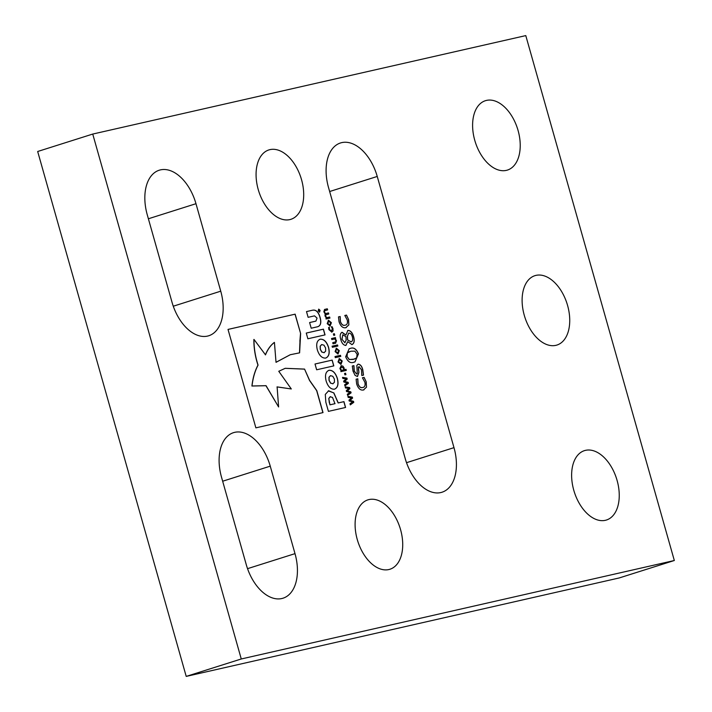 <?xml version="1.0" encoding="UTF-8"?>
<svg xmlns="http://www.w3.org/2000/svg" width="712" height="712" viewBox="0 0 712 712"><rect width="100%" height="100%" fill="white"/><g stroke="black" fill="none" stroke-linecap="round" stroke-linejoin="round"><path stroke-width="1.07" d="M258.233 189.543A36.401 22.161 -107.6 0 1 268.905 149.921A36.401 22.161 -107.6 0 1 301.541 179.7A36.401 22.161 -107.6 0 1 290.87 219.323A36.401 22.161 -107.6 0 1 258.233 189.543M573.783 490.257A36.401 22.161 -107.6 0 1 584.454 450.634A36.401 22.161 -107.6 0 1 617.09 480.404A36.401 22.161 -107.6 0 1 606.419 520.027A36.401 22.161 -107.6 0 1 573.783 490.257M524.272 315.283A36.401 22.161 -107.6 0 1 534.943 275.66A36.401 22.161 -107.6 0 1 567.58 305.439A36.401 22.161 -107.6 0 1 556.909 345.062A36.401 22.161 -107.6 0 1 524.272 315.283M474.762 140.317A36.401 22.161 -107.6 0 1 485.424 100.695A36.401 22.161 -107.6 0 1 518.069 130.465A36.401 22.161 -107.6 0 1 507.398 170.088A36.401 22.161 -107.6 0 1 474.762 140.317M357.255 539.482A36.401 22.161 -107.6 0 1 367.926 499.86A36.401 22.161 -107.6 0 1 400.562 529.639A36.401 22.161 -107.6 0 1 389.891 569.262A36.401 22.161 -107.6 0 1 357.255 539.482M674.326 560.504L619.262 577.939L186.215 676.4L37.674 151.496L92.738 134.061L525.785 35.6L674.326 560.504L241.27 658.974L92.738 134.061M333.376 333.955L334.373 333.732L334.774 335.13L333.768 335.361L333.376 333.955L334.373 333.732M332.077 346.201L337.55 344.955L337.853 346.032L332.379 347.278L332.077 346.201L337.55 344.955M335.005 356.552L340.478 355.315L340.79 356.392L335.308 357.638L335.005 356.552M339.891 368.54L341.253 365.701L343.042 366.182L344.332 369.715L346.014 369.332L346.317 370.409L340.906 371.637L340.995 370.471L339.891 368.54M341.021 365.763L343.042 366.182M342.846 378.473L342.525 377.36L346.931 378.108L347.207 379.096L344.635 381.41L348.132 382.335L348.408 383.323L344.937 385.877L344.626 384.765L347.349 382.914L343.852 382.024L343.602 381.151L346.192 378.837L342.846 378.473M348.212 397.465L347.901 396.344L352.307 397.1L352.582 398.088L350.01 400.402L353.499 401.328L353.784 402.316L350.313 404.87L349.993 403.757L352.716 401.906L349.218 401.016L348.969 400.144L351.568 397.83L348.212 397.465M345.943 334.969L347.901 330.413C350.5 330.484 352.404 332.566 353.606 336.669C354.79 340.825 354.238 343.469 351.959 344.608L347.759 341.653L345.899 345.453C343.54 345.284 341.849 343.326 340.808 339.579C339.686 335.868 340.105 333.43 342.054 332.273L345.89 334.978M347.687 330.475L347.794 330.448C350.393 330.51 352.298 332.602 353.49 336.705L353.606 336.669M341.867 332.326L345.783 335.014M359.079 366.591L358.403 367.276L358.928 372.358L357.495 376.497L355.11 375.411L353.01 371.13L352.289 366.012L353.926 365.639L354.309 371.068L356.587 374.049L357.273 373.284L356.846 365.443L358.18 364.143C360.352 364.348 361.883 366.19 362.782 369.688L363.512 375.126L361.803 375.518L361.482 369.742L358.955 366.627M357.994 364.197L358.065 364.179C360.236 364.375 361.776 366.226 362.675 369.724L362.782 369.688M352.289 366.021L353.811 365.674L354.202 371.103L356.605 374.04M333.821 365.879L332.184 360.103L315.015 364.01L316.653 369.786L333.821 365.879M325.58 358.109C328.891 356.712 329.852 353.152 328.481 347.42C326.612 341.76 323.844 339.028 320.169 339.224L320.231 339.197C316.902 340.558 315.932 344.118 317.338 349.877C319.19 355.546 321.949 358.278 325.624 358.092L325.687 358.074C328.997 356.676 329.959 353.116 328.588 347.385C326.728 341.724 323.951 338.992 320.275 339.188L319.973 339.277M325.046 334.88L323.435 329.167L306.258 333.065L307.878 338.779L325.046 334.88M345.471 407.487L343.834 401.675L338.156 402.956L333.768 392.962L328.659 390.772L325.295 394.43L325.838 402.244L328.419 411.367L345.587 407.46L343.94 401.639L338.262 402.93L333.875 392.935L328.294 390.879M334.382 389.215C337.702 387.835 338.672 384.266 337.283 378.517C335.414 372.848 332.637 370.115 328.962 370.32L329.033 370.293C325.713 371.664 324.743 375.224 326.132 380.973C327.974 386.669 330.742 389.411 334.426 389.197L334.489 389.179C337.808 387.8 338.779 384.231 337.39 378.481C335.521 372.821 332.753 370.08 329.069 370.285L328.73 370.373M317.401 326.808C320.685 325.927 321.584 322.785 320.106 317.392C318.513 311.954 316.021 309.551 312.63 310.192L306.498 311.58L308.118 317.312L314.508 315.861L317.054 318.086L315.923 321.112L309.604 322.554L311.206 328.223L317.89 326.683M315.817 321.148L309.604 322.563M327.191 323.649L328.472 320.258L331.392 322.687L330.119 326.087L327.191 323.649M328.259 320.311L331.392 322.687M300.624 333.501L295.151 314.161L228.018 329.416L255.875 427.85L323.008 412.595L316.787 390.603L309.649 380.448L304.558 369.092L285.236 368.309L278.766 371.281L291.306 388.957L277.11 386.892L278.606 406.952L266.057 385.673L252.021 385.993C252.929 377.983 254.949 371.023 258.064 365.105C255.27 356.427 253.908 347.865 253.988 339.419L265.496 354.852C267.668 349.432 270.64 345.276 274.423 342.392L276.025 362.328L290.273 354.727L299.61 352.841L300.624 333.501L295.044 314.197L228.027 329.425M328.526 187.532A40.949 24.929 -107.6 0 1 340.532 142.952A40.949 24.929 -107.6 0 1 377.244 176.451L453.989 447.652A40.949 24.929 -107.6 0 1 441.992 492.232A40.949 24.929 -107.6 0 1 405.27 458.733L328.526 187.532M221.53 477.236A40.949 24.929 -107.6 0 1 233.536 432.656A40.949 24.929 -107.6 0 1 270.248 466.155L295.008 553.642A40.949 24.929 -107.6 0 1 283.002 598.213A40.949 24.929 -107.6 0 1 246.29 564.714L221.53 477.236M147.259 214.775A40.949 24.929 -107.6 0 1 159.266 170.204A40.949 24.929 -107.6 0 1 195.978 203.703L220.738 291.181A40.949 24.929 -107.6 0 1 208.741 335.761A40.949 24.929 -107.6 0 1 172.019 302.262L147.259 214.775M356.107 379.211L357.7 378.846L357.967 383.839C359.097 386.874 360.655 388.111 362.639 387.533L362.755 387.497C364.793 387.15 365.496 385.406 364.864 382.255L362.435 377.76L364.126 377.378L366.217 381.828L366.484 387.195L363.458 389.989C360.495 390.577 358.234 388.583 356.659 383.999L356.107 379.202L357.816 378.811L358.074 383.804C359.204 386.839 360.762 388.076 362.755 387.497L363.058 387.417M363.939 389.856L363.458 389.989M324.53 309.453L327.324 308.803L327.627 309.88L324.521 310.797L324.512 311.945L325.526 313.618L328.481 312.906L328.784 313.983L325.678 314.891L325.678 316.039L326.657 317.685L329.638 317L329.95 318.086L326.007 318.976L326.14 317.801L324.983 315.87L325.144 313.947L323.827 311.767L324.583 309.435M325.348 310.396L324.414 310.824L324.512 311.945M324.405 311.972L325.42 313.654L328.481 312.906M326.505 314.499L325.571 314.927L325.678 316.039M345.667 356.774L349.165 348.729L350.126 348.471C353.553 347.02 356.329 348.818 358.465 353.864L354.994 361.901L354.015 362.168C350.589 363.61 347.812 361.812 345.667 356.774M338.476 316.92L340.078 316.555L340.345 321.548C341.466 324.583 343.033 325.82 345.017 325.242L345.124 325.206C347.171 324.859 347.874 323.106 347.233 319.964L344.813 315.469L346.504 315.087L348.586 319.537L348.862 324.903L345.827 327.698C342.873 328.285 340.603 326.283 339.028 321.708L338.476 316.902L340.185 316.52L340.452 321.512C341.582 324.547 343.139 325.785 345.124 325.206L345.436 325.126M346.308 327.565L345.827 327.698M345.525 387.969L345.213 386.856L349.619 387.604L349.895 388.592L347.322 390.906L350.811 391.831L351.096 392.819L347.625 395.374L347.314 394.261L350.028 392.41L346.53 391.52L346.29 390.648L348.88 388.334L345.525 387.969M344.546 373.453L345.551 373.222L345.943 374.628L344.946 374.85L344.546 373.453L345.551 373.222M338.022 361.954L339.304 358.563L342.232 360.993L340.959 364.393L338.022 361.954M339.099 358.625L342.232 360.993M335.094 351.595L336.375 348.204L339.304 350.633L338.022 354.033L335.094 351.595M336.171 348.266L339.304 350.633M331.534 338.512L335.477 337.613L335.361 338.787L336.509 340.772L335.601 343.211L333.029 343.798L332.727 342.721L335.833 341.76L335.824 340.603L334.827 338.912L331.837 339.588L331.534 338.512L335.477 337.613M332.727 342.73L335.833 341.76M328.615 327.467L329.247 327.324L329.362 329.487L331.383 331.089L332.406 328.784L331.356 326.835L332.095 326.666L333.109 330.92L331.801 332.13L328.855 329.54L328.615 327.458L329.353 327.289L329.469 329.451L331.596 331.027M318.691 309.346L318.228 310.841L318.718 309.124L320.08 310.414L319.572 312.132L318.22 310.841L319.412 311.972L319.955 310.441L319.466 312.168M318.665 309.133L319.973 310.45L318.673 309.355M186.215 676.4L241.27 658.974M362.444 377.769L364.126 377.378M364.019 377.405L366.217 381.828M366.11 381.863L366.484 387.195M366.377 387.23L363.351 390.025M299.494 352.876L299.983 341.199M299.877 341.226L300.517 333.528M276.016 362.283L290.211 354.745M265.389 354.879C267.552 349.458 270.533 345.311 274.316 342.428L274.423 342.392M278.606 406.952L265.95 385.708L251.915 386.029C252.822 378.019 254.834 371.059 257.958 365.14C255.154 356.454 253.792 347.892 253.873 339.455L253.988 339.419M277.004 386.919L291.306 388.957M322.892 412.622L316.671 390.639L309.542 380.484L304.558 369.092M304.451 369.127L285.183 368.327M331.285 322.723L330.012 326.123M328.668 321.37L327.68 323.542L329.932 324.975M328.535 321.406L327.787 323.506L329.878 324.992M329.7 325.037L330.795 322.83L328.775 321.334M324.645 309.426L327.324 308.803M327.217 308.839L327.52 309.907M325.242 310.432L324.414 310.824L325.242 310.432M328.374 312.942L328.677 314.01M326.399 314.535L325.571 314.927L326.399 314.535M325.571 316.075L326.657 317.685M326.55 317.721L329.638 317M329.531 317.036L329.834 318.113M317.294 326.844C320.578 325.954 321.477 322.821 319.991 317.427C318.406 311.99 315.914 309.587 312.515 310.218L306.498 311.589M330.519 375.714L328.971 377.253L329.024 380.395L330.608 383.19L333.029 383.75M330.368 375.74L329.077 377.218L329.131 380.359L330.715 383.154L332.967 383.768M332.78 383.821L334.444 382.246L334.391 379.096L332.798 376.301L330.626 375.678M330.279 396.682L328.784 398.426L329.932 404.834L334.952 403.686L332.531 397.465L330.145 396.718M329.932 404.834L335.058 403.651M329.14 402.022L330.039 404.799M328.784 398.426L329.247 401.986M330.421 396.637L328.891 398.391M324.939 334.907L323.328 329.202L306.267 333.074M321.726 344.617L320.169 346.157L320.222 349.298L321.815 352.093L324.227 352.654M321.557 344.653L320.284 346.121L320.338 349.263L321.922 352.066L324.174 352.68M323.987 352.725L325.642 351.149L325.589 348.008L324.005 345.204L321.833 344.581M333.714 365.906L332.077 360.138L315.015 364.019M362.675 369.724L363.405 375.162M358.973 366.627L358.403 367.276M358.296 367.312L358.483 369.323M358.367 369.359L358.928 372.358M358.821 372.394L357.388 376.532M349.111 348.747L350.126 348.471M350.01 348.506C353.437 347.055 356.223 348.853 358.358 353.9L358.465 353.864M358.358 353.9L354.941 361.918M349.601 351.568L347.287 352.894L346.949 356.49L349.183 359.533L354.478 359.106M357.077 354.184L354.852 351.149L350.9 351.212L347.394 352.858L347.055 356.463L349.289 359.498L353.241 359.427L356.712 357.825L357.077 354.184M353.49 336.705C354.683 340.861 354.131 343.504 351.844 344.644M345.783 345.489L347.714 341.662M348.72 333.154L347.358 336.322L347.545 339.9L351.167 341.858M348.613 333.18L347.465 336.287L347.661 339.864L351.123 341.876M344.839 342.784L346.112 340.158L345.97 336.732L342.792 334.756L341.911 339.25L344.911 342.766M341.911 339.25L344.946 342.748M342.792 334.756L342.018 339.224M350.945 341.929L351.052 341.893C352.6 341.253 353.027 339.588 352.351 336.901C351.621 334.311 350.446 333.047 348.827 333.118M344.813 315.478L346.504 315.087M346.397 315.113L348.586 319.537M348.48 319.572L348.862 324.903M348.755 324.939L345.721 327.734M347.919 396.406L352.307 397.1M352.2 397.136L352.582 398.088M352.476 398.124L350.01 400.402M349.904 400.438L353.499 401.328M353.392 401.363L353.784 402.316M353.668 402.342L350.304 404.834M345.231 386.91L349.619 387.604M349.512 387.639L349.895 388.592M349.788 388.627L347.322 390.906M347.216 390.941L350.811 391.831M350.704 391.867L351.096 392.819M350.98 392.846L347.616 395.338M342.543 377.413L346.931 378.108M346.824 378.143L347.207 379.096M347.1 379.131L344.635 381.41M344.528 381.445L348.132 382.335M348.017 382.371L348.408 383.323M348.302 383.359L344.928 385.842M345.445 373.257L345.836 374.654M342.935 366.208L344.136 367.971M344.03 368.006L344.332 369.715M344.225 369.742L346.014 369.332M345.899 369.368L346.201 370.436M341.448 366.813L340.461 368.709L341.413 370.382L343.682 369.866L343.584 368.291L341.297 366.858M341.413 370.382L343.789 369.831M340.461 368.709L341.52 370.347M341.564 366.778L340.567 368.674M342.125 361.029L340.852 364.428M339.508 359.676L338.52 361.847L340.772 363.28M339.375 359.711L338.627 361.821L340.719 363.298M340.541 363.343L341.635 361.135L339.615 359.64M335.005 356.561L340.478 355.315M340.372 355.341L340.674 356.418M339.197 350.669L337.915 354.069M336.571 349.316L335.583 351.488L337.835 352.921M336.447 349.352L335.699 351.461L337.782 352.938M337.613 352.983L338.698 350.776L336.678 349.281M337.443 344.991L337.746 346.059M335.37 337.648L335.672 338.716M336.509 340.772L335.361 338.787M336.402 340.808L335.494 343.246M334.898 342.232L335.726 341.796L334.898 342.232M334.266 333.768L334.658 335.156M331.365 326.844L332.095 326.666M331.979 326.701L332.993 328.597M332.887 328.632L333.109 330.92M333.002 330.955L331.694 332.166M318.78 309.32L318.335 310.815L319.519 311.936M318.7 310.04L319.127 310.325L319.368 309.578L319.795 311.1L318.807 311.322L318.575 310.298M318.629 310.067L319.127 310.325M319.377 310.04L319.27 310.628M319.234 310.922L319.706 310.797M319.003 310.396L318.869 310.993L319.003 310.396M329.656 191.519L377.244 176.451M406.525 462.684L453.989 447.652M222.66 481.223L270.248 466.155M247.536 568.666L295.008 553.642M148.39 218.771L195.978 203.703M173.274 306.213L220.738 291.181"/></g></svg>
